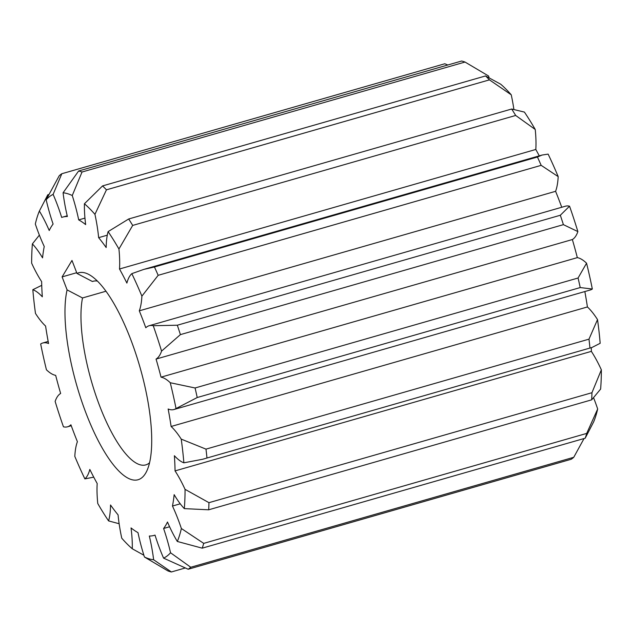 <?xml version="1.0" encoding="UTF-8"?>
<svg xmlns="http://www.w3.org/2000/svg" width="633" height="633" viewBox="0 0 633 633"><rect width="100%" height="100%" fill="white"/><g stroke="black" fill="none" stroke-linecap="round" stroke-linejoin="round"><path stroke-width="0.95" d="M130.62 339.169A107.642 32.9 74 0 1 146.634 471.34A107.642 32.9 74 0 1 86.088 413.365A107.642 32.9 74 0 1 67.098 289.898L62.105 276.898L71.988 260.44L76.981 273.44A107.642 32.9 74 0 1 90.369 275.363A107.642 32.9 74 0 1 130.62 339.169M105.964 291.227L82.519 297.961A95.512 29.197 -106 0 0 99.698 405.998A95.512 29.197 -106 0 0 145.812 464.883A95.512 29.197 -106 0 0 149.57 462.77M97.395 281.068A95.512 29.197 -106 0 0 93.091 281.274A95.512 29.197 -106 0 0 92.402 281.503L76.981 273.44M93.803 281.099L92.402 281.503M173.94 409.527L590.241 290.001A75.818 23.176 -106 0 0 592.33 289.02L580.216 287.564L197.219 397.532L176.029 408.546A75.818 23.176 74 0 1 173.94 409.527A75.818 23.176 74 0 1 168.149 408.997A165.577 50.608 74 0 1 171.116 426.484A75.818 23.176 74 0 1 181.228 439.12L205.986 449.129L588.983 339.161L597.52 319.586A190.296 58.165 74 0 1 600.171 343.292L591.982 347.47L202.56 459.281L183.871 462.818A75.818 23.176 74 0 1 174.384 455.72A165.577 50.608 74 0 1 175.056 470.897A75.818 23.176 74 0 1 185.05 489.349L208.961 502.673L591.95 392.705L601.35 369.822A190.296 58.165 74 0 1 600.614 389.089L591.681 399.834L208.684 509.802L184.322 508.623A75.818 23.176 74 0 1 174.154 494.658A165.577 50.608 74 0 1 172.469 506.036A75.818 23.176 74 0 1 181.37 528.515L203.715 543.375L586.704 433.407L597.671 408.989A190.296 58.165 74 0 1 593.627 421.934L585.209 438.202L202.22 548.17L177.327 541.468A75.818 23.176 74 0 1 167.484 522.011A165.577 50.608 74 0 1 163.599 528.484A75.818 23.176 74 0 1 170.546 552.775L190.762 567.255L573.759 457.287A208.486 63.727 -106 0 1 571.18 459.273L188.191 569.241L163.591 558.14A75.818 23.176 74 0 1 159.92 549.191A75.818 23.176 74 0 1 155.022 535.099A165.577 50.608 74 0 1 154.048 535.415A165.577 50.608 74 0 1 149.325 536.024A75.818 23.176 74 0 1 153.629 559.754L171.377 571.971A208.486 63.727 74 0 1 167.974 570.95L144.443 557.008A75.818 23.176 74 0 1 137.994 532.638A165.577 50.608 74 0 1 131.039 527.93A75.818 23.176 74 0 1 132.281 548.779A190.296 58.165 -106 0 1 121.758 538.192A75.818 23.176 74 0 1 118.07 514.866A165.577 50.608 74 0 1 110.53 504.984A75.818 23.176 74 0 1 108.591 520.912A190.296 58.165 -106 0 1 97.767 503.52A75.818 23.176 74 0 1 97.189 483.533A165.577 50.608 74 0 1 89.815 469.441A75.818 23.176 74 0 1 84.877 478.888A190.296 58.165 -106 0 1 74.813 456.385A75.818 23.176 74 0 1 77.4 441.692A165.577 50.608 74 0 1 74.101 433.328A165.577 50.608 74 0 1 70.912 424.783A75.818 23.176 74 0 1 67.565 426.792A75.818 23.176 74 0 1 63.458 426.816A190.296 58.165 -106 0 1 55.134 401.417A75.818 23.176 74 0 1 60.641 393.457A165.577 50.608 74 0 1 55.672 375.369A75.818 23.176 74 0 1 46.438 369.799A190.296 58.165 -106 0 1 40.67 343.98A75.818 23.176 74 0 1 42.759 342.999A75.818 23.176 74 0 1 48.559 343.529A165.577 50.608 74 0 1 45.584 326.042A75.818 23.176 74 0 1 35.48 313.414A190.296 58.165 -106 0 1 32.829 289.708A75.818 23.176 74 0 1 42.324 296.814A165.577 50.608 74 0 1 41.643 281.638A75.818 23.176 74 0 1 31.65 263.178A190.296 58.165 -106 0 1 32.386 243.911A75.818 23.176 74 0 1 42.553 257.868A165.577 50.608 74 0 1 44.239 246.49A75.818 23.176 74 0 1 38.716 233.442A75.818 23.176 74 0 1 35.329 224.011A190.296 58.165 -106 0 1 39.373 211.066A75.818 23.176 74 0 1 49.224 230.515A165.577 50.608 74 0 1 53.101 224.05A75.818 23.176 74 0 1 46.162 199.751L59.241 175.713A208.486 63.727 74 0 1 61.82 173.727L53.117 194.386A75.818 23.176 74 0 1 61.678 217.436A165.577 50.608 74 0 1 62.659 217.119A165.577 50.608 74 0 1 67.375 216.51A75.818 23.176 74 0 1 63.078 192.772L78.634 170.997L461.623 61.029A208.486 63.727 -106 0 1 465.026 62.05L82.029 172.018L72.257 195.518A75.818 23.176 74 0 1 78.706 219.896L84.949 218.1M41.738 285.325L32.829 289.708M132.281 548.779L143.881 555.228M171.377 571.971L185.192 567.999M573.759 457.287L584.045 438.534M163.599 528.484L169.597 526.759M84.877 478.888L93.739 477.147M108.591 520.912L119.139 523.728M171.116 426.484L587.416 306.958A75.818 23.176 74 0 1 597.52 319.586M572.359 239.543A75.818 23.176 -106 0 0 577.866 231.583L563.402 224.652L180.405 334.62L161.565 351.109A75.818 23.176 74 0 1 156.058 359.077L572.359 239.543A165.577 50.608 74 0 1 577.328 257.631A75.818 23.176 74 0 1 586.562 263.201A190.296 58.165 74 0 1 592.33 289.02M156.058 359.077A165.577 50.608 74 0 1 161.035 377.157A75.818 23.176 74 0 1 170.261 382.736L195.083 387.982L578.079 278.014L586.562 263.201M161.035 377.157L577.328 257.631M593.627 397.88A75.818 23.176 74 0 1 597.671 408.989M172.469 506.036L180.247 503.805M175.056 470.897L591.357 351.362A75.818 23.176 74 0 1 601.35 369.822M513.861 109.272A75.818 23.176 -106 0 0 511.242 94.808L489.444 79.861L106.447 189.829L94.942 214.342A75.818 23.176 74 0 1 98.637 237.66L107.286 235.183M98.637 237.66A165.577 50.608 74 0 1 106.17 247.543A75.818 23.176 74 0 1 108.116 231.615L128.681 218.986L511.678 109.018L524.409 112.088A190.296 58.165 74 0 1 535.233 129.48L515.681 115.459L132.685 225.419L118.933 249.014A75.818 23.176 74 0 1 119.51 269.001L535.811 149.467A75.818 23.176 -106 0 0 535.233 129.48M489.119 77.772A75.818 23.176 -106 0 0 488.557 75.992L465.026 62.05M78.706 219.896A165.577 50.608 74 0 1 85.661 224.604A75.818 23.176 74 0 1 84.426 203.755L102.562 185.912L485.551 75.944L500.719 84.221A190.296 58.165 74 0 1 511.242 94.808M119.51 269.001A165.577 50.608 74 0 1 126.885 283.086A75.818 23.176 74 0 1 131.83 273.646L143.818 269.397L154.444 266.991L537.441 157.024L542.054 155.053L548.123 154.112A190.296 58.165 74 0 1 558.187 176.615L541.16 165.348L158.171 275.315L141.895 296.141A75.818 23.176 74 0 1 139.3 310.835L555.6 191.308A75.818 23.176 -106 0 0 558.187 176.615M139.3 310.835A165.577 50.608 74 0 1 145.796 327.752A75.818 23.176 74 0 1 149.143 325.734A75.818 23.176 74 0 1 153.241 325.71L177.327 325.22L560.324 215.252L569.542 206.184A190.296 58.165 74 0 1 577.866 231.583M149.143 325.734L565.435 206.208A75.818 23.176 74 0 1 569.542 206.184M39.373 235.12L32.386 243.911M48.955 194.466L47.791 194.798L39.373 211.066M541.16 165.348A208.486 63.727 -106 0 0 537.441 157.024M154.444 266.991A208.486 63.727 74 0 1 158.171 275.315M78.634 170.997A208.486 63.727 74 0 1 82.029 172.018M489.444 79.861A208.486 63.727 -106 0 0 485.551 75.944M102.562 185.912A208.486 63.727 74 0 1 106.447 189.829M515.681 115.459A208.486 63.727 -106 0 0 511.678 109.018M128.681 218.986A208.486 63.727 74 0 1 132.685 225.419M591.681 399.834A208.486 63.727 -106 0 0 591.95 392.705M208.961 502.673A208.486 63.727 74 0 1 208.684 509.802M563.402 224.652A208.486 63.727 -106 0 0 560.324 215.252M177.327 325.22A208.486 63.727 74 0 1 180.405 334.62M580.216 287.564A208.486 63.727 -106 0 0 578.079 278.014M195.083 387.982A208.486 63.727 74 0 1 197.219 397.532M589.956 347.928A208.486 63.727 -106 0 0 588.983 339.161M205.986 449.129A208.486 63.727 74 0 1 206.967 457.896M585.209 438.202A208.486 63.727 -106 0 0 586.704 433.407M203.715 543.375A208.486 63.727 74 0 1 202.22 548.17M190.762 567.255A208.486 63.727 74 0 1 188.191 569.241M535.811 149.467A165.577 50.608 74 0 1 539.261 155.853M555.6 191.308A165.577 50.608 74 0 1 561.74 207.268M584.837 291.552A165.577 50.608 74 0 1 587.416 306.958M591.262 347.675A165.577 50.608 74 0 1 591.357 351.362M144.443 557.008A190.296 58.165 -106 0 0 153.629 559.754M163.591 558.14A190.296 58.165 -106 0 0 170.546 552.775M177.327 541.468A190.296 58.165 -106 0 0 181.37 528.515M184.322 508.623A190.296 58.165 -106 0 0 185.05 489.349M183.871 462.818A190.296 58.165 -106 0 0 181.228 439.12M176.029 408.546A190.296 58.165 -106 0 0 170.261 382.736M161.565 351.109A190.296 58.165 -106 0 0 153.241 325.71M141.895 296.141A190.296 58.165 -106 0 0 131.83 273.646M118.933 249.014A190.296 58.165 -106 0 0 108.116 231.615M94.942 214.342A190.296 58.165 -106 0 0 84.426 203.755M72.257 195.518A190.296 58.165 -106 0 0 63.078 192.772M53.117 194.386A190.296 58.165 -106 0 0 46.162 199.751M447.808 65.001L444.809 63.759L61.82 173.727M76.696 272.704L62.105 276.898M67.098 289.898L82.519 297.961M67.565 426.792L71.26 425.732M42.759 342.999L48.163 341.448M202.56 459.281L591.982 347.47M144.546 269.191L541.713 155.148M154.048 535.415L155.03 535.13M62.659 217.119L67.217 215.806"/></g></svg>
